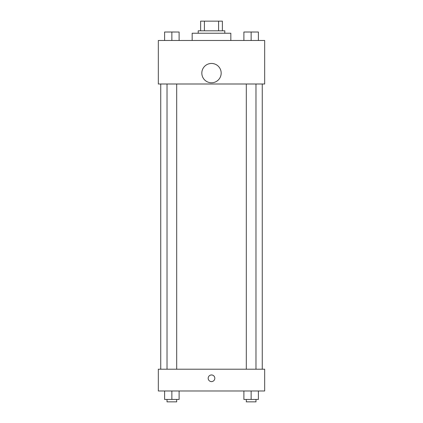 <?xml version="1.0" encoding="UTF-8"?>
<svg xmlns="http://www.w3.org/2000/svg" width="423" height="423" viewBox="0 0 423 423"><rect width="100%" height="100%" fill="white"/><g stroke="black" fill="none" stroke-linecap="round" stroke-linejoin="round"><path stroke-width="0.63" d="M204.409 30.821L204.409 21.15L200.624 21.15L200.624 30.821L200.624 21.15M204.409 21.15L222.376 21.15L222.376 30.821M218.591 30.821L218.591 21.15M198.207 33.237L198.207 30.821L224.793 30.821L224.793 33.237M230.836 40.486L230.836 33.237L192.164 33.237L192.164 40.486M158.324 40.486L264.676 40.486L264.676 83.997L158.324 83.997L158.324 40.486M211.5 82.786A9.671 9.671 0 0 1 203.125 68.283A9.671 9.671 0 0 1 219.875 68.283A9.671 9.671 0 0 1 211.5 82.786M158.324 369.221L264.676 369.221L264.676 390.974L158.324 390.974L158.324 369.221M211.5 381.604A3.326 3.326 0 0 1 208.624 376.618A3.326 3.326 0 0 1 214.376 376.618A3.326 3.326 0 0 1 211.5 381.604M243.891 390.974L243.891 399.434L258.395 399.434L258.395 390.974L258.395 399.434M251.14 399.434L251.14 390.974M255.973 399.434L255.973 401.85L246.308 401.85L246.308 399.434M164.605 390.974L164.605 399.434L179.109 399.434L179.109 390.974L179.109 399.434M171.86 399.434L171.86 390.974M176.692 399.434L176.692 401.85L167.027 401.85L167.027 399.434M243.891 40.486L243.891 32.026L258.395 32.026L258.395 40.486L258.395 32.026M251.14 40.486L251.14 32.026L246.308 32.005M255.973 32.026L251.14 32.005M164.605 40.486L164.605 32.026L179.109 32.026L179.109 40.486L179.109 32.026M171.86 40.486L171.86 32.026L167.027 32.005M176.692 32.026L171.86 32.005M262.26 369.221L262.26 83.997M160.74 369.221L160.74 83.997M246.308 83.997L246.308 369.221M255.973 83.997L255.973 369.221M176.692 369.221L176.692 83.997M167.027 369.221L167.027 83.997"/></g></svg>
